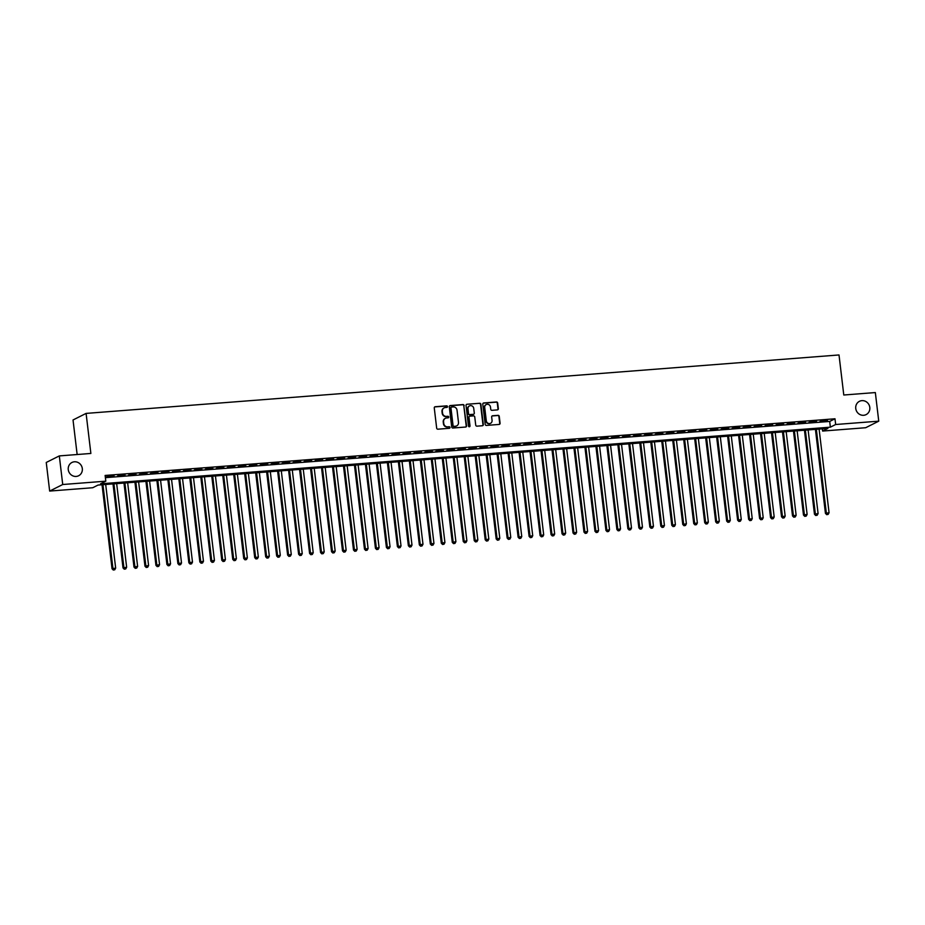 <?xml version="1.0" encoding="UTF-8"?>
<svg xmlns="http://www.w3.org/2000/svg" width="925" height="925" viewBox="0 0 925 925"><rect width="100%" height="100%" fill="white"/><g stroke="black" fill="none" stroke-linecap="round" stroke-linejoin="round"><path stroke-width="1.39" d="M447.503 406.572A0.798 0.752 63.4 0 0 446.648 405.844L435.201 406.734A1.145 1.075 63.4 0 0 434.264 407.937L436.669 428.148A1.145 1.075 63.4 0 0 437.883 429.188L449.33 428.298A0.798 0.752 63.4 0 0 449.989 427.454A0.798 0.752 63.4 0 0 449.145 426.726L447.665 426.841A3.642 3.434 63.4 0 1 443.78 423.523L443.584 421.835A3.642 3.434 63.4 0 1 446.602 417.973L448.082 417.857A0.798 0.752 63.4 0 0 448.741 417.013A0.798 0.752 63.4 0 0 447.897 416.285L446.417 416.4A3.642 3.434 63.4 0 1 442.543 413.07L442.335 411.394A3.642 3.434 63.4 0 1 445.353 407.532L446.844 407.416A0.798 0.752 63.4 0 0 447.503 406.572M446.914 407.405A0.798 0.752 63.4 0 0 446.301 406.017L434.854 406.908A1.145 1.075 63.4 0 0 434.658 406.942M449.4 428.298A0.798 0.752 63.4 0 0 448.787 426.911L447.665 426.841M448.163 417.846A0.798 0.752 63.4 0 0 447.55 416.458L446.417 416.4M855.752 408.515A7.435 6.984 63.4 0 0 866.112 414.608A7.435 6.984 63.4 0 0 869.801 407.416A7.435 6.984 63.4 0 0 859.441 401.323A7.435 6.984 63.4 0 0 855.752 408.515M68.265 469.646A7.435 6.984 63.4 0 0 78.625 475.751A7.435 6.984 63.4 0 0 82.313 468.559A7.435 6.984 63.4 0 0 71.965 462.465A7.435 6.984 63.4 0 0 68.265 469.646M497.396 409.891A1.145 1.075 63.4 0 0 498.344 408.688L497.662 403.011A1.145 1.075 63.4 0 0 496.447 401.97L483.74 402.965A1.145 1.075 63.4 0 0 482.792 404.167L485.209 424.39A1.145 1.075 63.4 0 0 486.411 425.419L499.13 424.436A1.145 1.075 63.4 0 0 500.078 423.234L499.257 416.377A1.145 1.075 63.4 0 0 498.043 415.337L492.609 415.764A1.145 1.075 63.4 0 0 491.661 416.967L492.065 420.366A3.053 2.868 63.4 0 1 490.551 423.315A3.053 2.868 63.4 0 1 486.307 420.817L484.712 407.509A3.053 2.868 63.4 0 1 486.226 404.56A3.053 2.868 63.4 0 1 490.481 407.058L490.747 409.278A1.145 1.075 63.4 0 0 491.95 410.318L497.396 409.891M49.661 491.071L46.25 462.465L59.316 455.909L90.87 453.458L86.094 413.406L839.01 354.957L843.785 395.01L875.339 392.558L878.75 421.164L865.684 427.72L822.603 431.062L827.898 428.402L98.038 485.07L92.743 487.729L49.661 491.071L62.727 484.515L105.808 481.173L100.513 483.833L830.372 427.165L835.668 424.506L878.75 421.164M59.316 455.909L62.727 484.515M105.392 477.67L829.69 421.442L834.986 418.782L105.126 475.45L105.808 481.173M834.986 418.782L835.668 424.506M464.153 405.613A1.145 1.075 63.4 0 0 462.951 404.572L450.232 405.566A1.145 1.075 63.4 0 0 449.296 406.769L451.701 426.98A1.145 1.075 63.4 0 0 452.915 428.021L465.622 427.038A1.145 1.075 63.4 0 0 466.57 425.835L463.807 405.786A1.145 1.075 63.4 0 0 462.592 404.757L449.885 405.74A1.145 1.075 63.4 0 0 449.689 405.774M466.986 404.26L479.693 403.277A1.145 1.075 63.4 0 1 480.908 404.317L483.324 424.529A1.145 1.075 63.4 0 1 482.376 425.743L476.942 426.159A1.145 1.075 63.4 0 1 475.728 425.118L474.745 416.921A1.145 1.075 63.4 0 0 473.542 415.88L469.923 416.158A1.145 1.075 63.4 0 0 468.987 417.372L470.004 425.905A0.798 0.752 63.4 0 1 469.611 426.679A0.798 0.752 63.4 0 1 468.489 426.02L466.038 405.474A1.145 1.075 63.4 0 1 466.986 404.26L479.693 403.277M114.087 475.843L106.618 476.791L114.087 475.843M125.06 474.988L117.602 475.936L125.06 474.988M136.044 474.132L128.575 475.092L136.044 474.132M147.017 473.288L139.548 474.236L147.017 473.288M157.99 472.432L150.521 473.38L157.99 472.432M168.963 471.577L161.493 472.536L168.963 471.577M179.947 470.721L172.478 471.681L179.947 470.721M190.92 469.877L183.451 470.825L190.92 469.877M201.893 469.021L194.423 469.981L201.893 469.021M212.866 468.166L205.396 469.125L212.866 468.166M223.838 467.322L216.381 468.27L223.838 467.322M234.823 466.466L227.353 467.426L234.823 466.466M245.796 465.61L238.326 466.57L245.796 465.61M256.768 464.766L249.299 465.714L256.768 464.766M267.741 463.911L260.272 464.859L267.741 463.911M278.726 463.055L271.256 464.015L278.726 463.055M289.698 462.211L282.229 463.159L289.698 462.211M300.671 461.355L293.202 462.303L300.671 461.355M311.644 460.5L304.175 461.459L311.644 460.5M322.617 459.644L315.159 460.604L322.617 459.644M333.601 458.8L326.132 459.748L333.601 458.8M344.574 457.944L337.105 458.904L344.574 457.944M355.547 457.089L348.078 458.048L355.547 457.089M366.52 456.245L359.05 457.193L366.52 456.245M377.504 455.389L370.035 456.337L377.504 455.389M388.477 454.533L381.007 455.493L388.477 454.533M399.45 453.689L391.98 454.637L399.45 453.689M410.422 452.834L402.953 453.782L410.422 452.834M421.395 451.978L413.938 452.938L421.395 451.978M432.38 451.123L424.91 452.082L432.38 451.123M443.353 450.278L435.883 451.227L443.353 450.278M454.325 449.423L446.856 450.382L454.325 449.423M465.298 448.567L457.829 449.527L465.298 448.567M476.283 447.723L468.813 448.671L476.283 447.723M487.255 446.868L479.786 447.827L487.255 446.868M498.228 446.012L490.759 446.972L498.228 446.012M509.201 445.168L501.732 446.116L509.201 445.168M520.174 444.312L512.716 445.26L520.174 444.312M531.158 443.457L523.689 444.416L531.158 443.457M542.131 442.613L534.662 443.561L542.131 442.613M553.104 441.757L545.634 442.705L553.104 441.757M564.077 440.901L556.607 441.861L564.077 440.901M575.061 440.046L567.592 441.005L575.061 440.046M586.034 439.202L578.564 440.15L586.034 439.202M597.007 438.346L589.537 439.306L597.007 438.346M607.979 437.49L600.51 438.45L607.979 437.49M618.952 436.646L611.494 437.594L618.952 436.646M629.937 435.791L622.467 436.75L629.937 435.791M640.909 434.935L633.44 435.895L640.909 434.935M651.882 434.091L644.413 435.039L651.882 434.091M662.855 433.235L655.386 434.183L662.855 433.235M673.839 432.38L666.37 433.339L673.839 432.38M684.812 431.524L677.343 432.484L684.812 431.524M695.785 430.68L688.316 431.628L695.785 430.68M706.758 429.824L699.288 430.784L706.758 429.824M717.731 428.969L710.273 429.928L717.731 428.969M728.715 428.125L721.246 429.073L728.715 428.125M739.688 427.269L732.218 428.229L739.688 427.269M750.661 426.413L743.191 427.373L750.661 426.413M761.633 425.569L754.164 426.517L761.633 425.569M772.618 424.714L765.148 425.662L772.618 424.714M783.591 423.858L776.121 424.818L783.591 423.858M794.563 423.014L787.094 423.962L794.563 423.014M805.536 422.158L798.067 423.107L805.536 422.158M816.509 421.303L809.051 422.262L816.509 421.303M820.024 421.407L827.493 420.447L820.024 421.407M86.094 413.406L73.029 419.973L77.145 454.522M822.337 428.842L822.603 431.062M829.69 421.442L830.372 427.165M443.977 407.96A3.642 3.434 63.4 0 0 441.988 411.567L442.335 411.394M446.058 416.574A3.642 3.434 63.4 0 1 442.185 413.255L441.988 411.567M445.226 418.401A3.642 3.434 63.4 0 0 443.237 422.008L443.584 421.835M447.307 427.026A3.642 3.434 63.4 0 1 443.433 423.696L443.237 422.008M465.818 427.003A1.145 1.075 63.4 0 0 466.212 426.009L463.807 405.786M451.608 407.046A0.798 0.752 63.4 0 0 450.949 407.89L453.065 425.627A0.798 0.752 63.4 0 0 453.909 426.356L455.47 426.24A3.642 3.434 63.4 0 0 458.488 422.378L457.042 410.249A3.642 3.434 63.4 0 0 453.169 406.919L451.608 407.046M451.18 407.231A0.798 0.752 63.4 0 0 450.591 408.064L450.949 407.89M456.499 425.986A3.642 3.434 63.4 0 1 455.123 426.413L453.562 426.541A0.798 0.752 63.4 0 1 452.707 425.812L450.591 408.064M482.572 425.708A1.145 1.075 63.4 0 0 482.966 424.702L480.561 404.491A1.145 1.075 63.4 0 0 479.347 403.45M469.38 416.377A1.145 1.075 63.4 0 0 468.628 417.545L470.004 425.905M469.414 426.737A0.798 0.752 63.4 0 0 469.646 426.078M473.739 408.411A3.053 2.868 63.4 0 0 469.484 405.913A3.053 2.868 63.4 0 0 467.969 408.862L468.524 413.544A1.145 1.075 63.4 0 0 469.738 414.585L473.346 414.308A1.145 1.075 63.4 0 0 474.294 413.105L473.739 408.411M469.31 406.006A3.053 2.868 63.4 0 0 467.622 409.035L467.969 408.862M473.542 414.273A1.145 1.075 63.4 0 1 472.999 414.481L469.391 414.77A1.145 1.075 63.4 0 1 468.177 413.729L467.622 409.035M486.053 404.653A3.053 2.868 63.4 0 0 484.365 407.682L484.712 407.509M490.366 423.396A3.053 2.868 63.4 0 1 485.949 420.991L484.365 407.682M499.327 424.402A1.145 1.075 63.4 0 0 499.72 423.407L498.899 416.551A1.145 1.075 63.4 0 0 497.696 415.522L492.25 415.938A1.145 1.075 63.4 0 0 492.054 415.972M497.592 409.856A1.145 1.075 63.4 0 0 497.985 408.862L497.303 403.196A1.145 1.075 63.4 0 0 496.101 402.155L483.382 403.138A1.145 1.075 63.4 0 0 483.197 403.173M102.027 484.758L112.041 568.748L115.66 568.1L105.693 484.48M102.953 484.688L112.919 568.308L113.301 570.043L114.758 569.777L113.659 569.869M115.66 568.1L114.758 569.777M113.301 570.043L112.041 568.748M113 483.902L123.013 567.904L126.644 567.245L116.666 483.625M113.925 483.833L123.892 567.453L124.274 569.187L125.731 568.933L124.632 569.014M126.644 567.245L125.731 568.933M124.274 569.187L123.013 567.904M123.973 483.058L133.986 567.048L137.617 566.389L127.65 482.769M124.898 482.989L134.877 566.609L135.258 568.343L136.703 568.077L135.605 568.158M137.617 566.389L136.703 568.077M135.258 568.343L133.986 567.048M134.946 482.203L144.959 566.192L148.59 565.545L138.623 481.913M135.871 482.133L145.849 565.753L146.231 567.488L147.676 567.222L146.578 567.314M148.59 565.545L147.676 567.222M146.231 567.488L144.959 566.192M145.919 481.347L155.943 565.348L159.562 564.689L149.596 481.069M146.855 481.278L156.822 564.898L157.204 566.632L158.661 566.377L157.562 566.458M159.562 564.689L158.661 566.377M157.204 566.632L155.943 565.348M156.903 480.503L166.916 564.493L170.547 563.834L160.568 480.214M157.828 480.422L167.795 564.053L168.177 565.788L169.633 565.522L168.535 565.603M170.547 563.834L169.633 565.522M168.177 565.788L166.916 564.493M167.876 479.647L177.889 563.637L181.52 562.99L171.541 479.358M168.801 479.578L178.779 563.198L179.161 564.932L180.606 564.666L179.508 564.759M181.52 562.99L180.606 564.666M179.161 564.932L177.889 563.637M178.849 478.792L188.862 562.793L192.492 562.134L182.526 478.514M179.774 478.722L189.752 562.342L190.134 564.077L191.579 563.822L190.481 563.903M192.492 562.134L191.579 563.822M190.134 564.077L188.862 562.793M189.822 477.947L199.846 561.938L203.465 561.278L193.498 477.658M190.758 477.867L200.725 561.498L201.107 563.232L202.552 562.967L201.465 563.048M203.465 561.278L202.552 562.967M201.107 563.232L199.846 561.938M200.806 477.092L210.819 561.082L214.438 560.423L204.471 476.803M201.731 477.022L211.698 560.643L212.079 562.377L213.536 562.111L212.438 562.203M214.438 560.423L213.536 562.111M212.079 562.377L210.819 561.082M211.779 476.236L221.792 560.238L225.423 559.579L215.444 475.959M212.704 476.167L222.671 559.787L223.052 561.521L224.509 561.255L223.411 561.348M225.423 559.579L224.509 561.255M223.052 561.521L221.792 560.238M222.752 475.392L232.765 559.382L236.395 558.723L226.428 475.103M223.677 475.311L233.655 558.943L234.037 560.666L235.482 560.411L234.383 560.492M236.395 558.723L235.482 560.411M234.037 560.666L232.765 559.382M233.724 474.537L243.738 558.527L247.368 557.868L237.401 474.248M234.649 474.467L244.628 558.087L245.009 559.822L246.455 559.556L245.356 559.637M247.368 557.868L246.455 559.556M245.009 559.822L243.738 558.527M244.697 473.681L254.722 557.671L258.341 557.023L248.374 473.392M245.634 473.612L255.601 557.232L255.982 558.966L257.439 558.7L256.341 558.793M258.341 557.023L257.439 558.7M255.982 558.966L254.722 557.671M255.682 472.825L265.695 556.827L269.325 556.168L259.347 472.548M256.607 472.756L266.573 556.376L266.955 558.11L268.412 557.856L267.313 557.937M269.325 556.168L268.412 557.856M266.955 558.11L265.695 556.827M266.654 471.981L276.668 555.971L280.298 555.312L270.32 471.692M267.579 471.912L277.558 555.532L277.939 557.266L279.385 557L278.286 557.081M280.298 555.312L279.385 557M277.939 557.266L276.668 555.971M277.627 471.126L287.64 555.116L291.271 554.468L281.304 470.837M278.552 471.056L288.531 554.676L288.912 556.411L290.358 556.145L289.259 556.237M291.271 554.468L290.358 556.145M288.912 556.411L287.64 555.116M288.6 470.27L298.625 554.272L302.244 553.613L292.277 469.993M289.537 470.201L299.503 553.821L299.885 555.555L301.342 555.301L300.243 555.382M302.244 553.613L301.342 555.301M299.885 555.555L298.625 554.272M299.584 469.426L309.597 553.416L313.217 552.757L303.25 469.137M300.509 469.345L310.476 552.977L310.858 554.711L312.315 554.445L311.216 554.526M313.217 552.757L312.315 554.445M310.858 554.711L309.597 553.416M310.557 468.57L320.57 552.56L324.201 551.913L314.222 468.281M311.482 468.501L321.449 552.121L321.831 553.855L323.288 553.589L322.189 553.682M324.201 551.913L323.288 553.589M321.831 553.855L320.57 552.56M321.53 467.715L331.543 551.716L335.174 551.057L325.207 467.437M322.455 467.645L332.433 551.265L332.815 553L334.26 552.745L333.162 552.826M335.174 551.057L334.26 552.745M332.815 553L331.543 551.716M332.503 466.871L342.516 550.861L346.147 550.202L336.18 466.582M333.428 466.79L343.406 550.421L343.788 552.156L345.233 551.89L344.135 551.971M346.147 550.202L345.233 551.89M343.788 552.156L342.516 550.861M343.476 466.015L353.5 550.005L357.119 549.346L347.153 465.726M344.412 465.946L354.379 549.566L354.761 551.3L356.217 551.034L355.119 551.115M357.119 549.346L356.217 551.034M354.761 551.3L353.5 550.005M354.46 465.159L364.473 549.149L368.104 548.502L358.125 464.882M355.385 465.09L365.352 548.71L365.733 550.444L367.19 550.178L366.092 550.271M368.104 548.502L367.19 550.178M365.733 550.444L364.473 549.149M365.433 464.304L375.446 548.305L379.077 547.646L369.098 464.026M366.358 464.234L376.336 547.854L376.718 549.589L378.163 549.334L377.065 549.415M379.077 547.646L378.163 549.334M376.718 549.589L375.446 548.305M376.406 463.46L386.419 547.45L390.049 546.791L380.083 463.171M377.331 463.39L387.309 547.01L387.691 548.745L389.136 548.479L388.038 548.56M390.049 546.791L389.136 548.479M387.691 548.745L386.419 547.45M387.378 462.604L397.403 546.594L401.022 545.947L391.055 462.315M388.315 462.535L398.282 546.155L398.663 547.889L400.12 547.623L399.022 547.716M401.022 545.947L400.12 547.623M398.663 547.889L397.403 546.594M398.363 461.748L408.376 545.75L411.995 545.091L402.028 461.471M399.288 461.679L409.255 545.299L409.636 547.033L411.093 546.779L409.995 546.86M411.995 545.091L411.093 546.779M409.636 547.033L408.376 545.75M409.336 460.904L419.349 544.894L422.979 544.235L413.001 460.615M410.261 460.823L420.228 544.455L420.609 546.189L422.066 545.923L420.967 546.004M422.979 544.235L422.066 545.923M420.609 546.189L419.349 544.894M420.308 460.049L430.322 544.039L433.952 543.391L423.985 459.76M421.233 459.979L431.212 543.599L431.593 545.334L433.039 545.068L431.94 545.16M433.952 543.391L433.039 545.068M431.593 545.334L430.322 544.039M431.281 459.193L441.294 543.195L444.925 542.536L434.958 458.916M432.206 459.124L442.185 542.744L442.566 544.478L444.012 544.224L442.913 544.305M444.925 542.536L444.012 544.224M442.566 544.478L441.294 543.195M442.254 458.349L452.279 542.339L455.898 541.68L445.931 458.06M443.191 458.268L453.158 541.9L453.539 543.634L454.996 543.368L453.897 543.449M455.898 541.68L454.996 543.368M453.539 543.634L452.279 542.339M453.238 457.493L463.252 541.483L466.882 540.824L456.904 457.204M454.163 457.424L464.13 541.044L464.512 542.778L465.969 542.512L464.87 542.605M466.882 540.824L465.969 542.512M464.512 542.778L463.252 541.483M464.211 456.638L474.224 540.639L477.855 539.98L467.877 456.36M465.136 456.568L475.115 540.188L475.496 541.923L476.942 541.657L475.843 541.749M477.855 539.98L476.942 541.657M475.496 541.923L474.224 540.639M475.184 455.794L485.197 539.784L488.828 539.125L478.861 455.505M476.109 455.713L486.087 539.344L486.469 541.067L487.914 540.813L486.816 540.894M488.828 539.125L487.914 540.813M486.469 541.067L485.197 539.784M486.157 454.938L496.182 538.928L499.801 538.269L489.834 454.649M487.093 454.869L497.06 538.489L497.442 540.223L498.899 539.957L497.8 540.038M499.801 538.269L498.899 539.957M497.442 540.223L496.182 538.928M497.141 454.083L507.154 538.072L510.773 537.425L500.807 453.793M498.066 454.013L508.033 537.633L508.415 539.368L509.872 539.102L508.773 539.194M510.773 537.425L509.872 539.102M508.415 539.368L507.154 538.072M508.114 453.227L518.127 537.228L521.758 536.569L511.779 452.949M509.039 453.158L519.006 536.778L519.387 538.512L520.844 538.257L519.746 538.338M521.758 536.569L520.844 538.257M519.387 538.512L518.127 537.228M519.087 452.383L529.1 536.373L532.731 535.714L522.764 452.094M520.012 452.313L529.99 535.933L530.372 537.668L531.817 537.402L530.719 537.483M532.731 535.714L531.817 537.402M530.372 537.668L529.1 536.373M530.06 451.527L540.073 535.517L543.703 534.87L533.737 451.238M530.985 451.458L540.963 535.078L541.345 536.812L542.79 536.546L541.692 536.639M543.703 534.87L542.79 536.546M541.345 536.812L540.073 535.517M541.033 450.672L551.057 534.673L554.676 534.014L544.709 450.394M541.969 450.602L551.936 534.222L552.317 535.957L553.774 535.702L552.676 535.783M554.676 534.014L553.774 535.702M552.317 535.957L551.057 534.673M552.017 449.828L562.03 533.817L565.661 533.158L555.682 449.538M552.942 449.747L562.909 533.378L563.29 535.113L564.747 534.847L563.649 534.928M565.661 533.158L564.747 534.847M563.29 535.113L562.03 533.817M562.99 448.972L573.003 532.962L576.633 532.314L566.655 448.683M563.915 448.903L573.893 532.523L574.275 534.257L575.72 533.991L574.622 534.083M576.633 532.314L575.72 533.991M574.275 534.257L573.003 532.962M573.962 448.116L583.976 532.118L587.606 531.459L577.639 447.839M574.887 448.047L584.866 531.667L585.248 533.401L586.693 533.147L585.594 533.228M587.606 531.459L586.693 533.147M585.248 533.401L583.976 532.118M584.935 447.272L594.96 531.262L598.579 530.603L588.612 446.983M585.872 447.191L595.839 530.823L596.22 532.557L597.677 532.291L596.579 532.372M598.579 530.603L597.677 532.291M596.22 532.557L594.96 531.262M595.92 446.417L605.933 530.407L609.552 529.748L599.585 446.127M596.845 446.347L606.812 529.967L607.193 531.702L608.65 531.436L607.552 531.517M609.552 529.748L608.65 531.436M607.193 531.702L605.933 530.407M606.893 445.561L616.906 529.562L620.536 528.903L610.558 445.283M607.817 445.492L617.784 529.112L618.166 530.846L619.623 530.58L618.524 530.673M620.536 528.903L619.623 530.58M618.166 530.846L616.906 529.562M617.865 444.705L627.878 528.707L631.509 528.048L621.542 444.428M618.79 444.636L628.769 528.256L629.15 529.99L630.596 529.736L629.497 529.817M631.509 528.048L630.596 529.736M629.15 529.99L627.878 528.707M628.838 443.861L638.851 527.851L642.482 527.192L632.515 443.572M629.763 443.792L639.742 527.412L640.123 529.146L641.568 528.88L640.47 528.961M642.482 527.192L641.568 528.88M640.123 529.146L638.851 527.851M639.811 443.006L649.836 526.996L653.455 526.348L643.488 442.717M640.747 442.936L650.714 526.556L651.096 528.291L652.553 528.025L651.454 528.117M653.455 526.348L652.553 528.025M651.096 528.291L649.836 526.996M650.795 442.15L660.808 526.152L664.439 525.493L654.461 441.873M651.72 442.081L661.687 525.701L662.069 527.435L663.526 527.181L662.427 527.262M664.439 525.493L663.526 527.181M662.069 527.435L660.808 526.152M661.768 441.306L671.781 525.296L675.412 524.637L665.433 441.017M662.693 441.225L672.672 524.857L673.053 526.591L674.498 526.325L673.4 526.406M675.412 524.637L674.498 526.325M673.053 526.591L671.781 525.296M672.741 440.45L682.754 524.44L686.385 523.793L676.418 440.161M673.666 440.381L683.644 524.001L684.026 525.735L685.471 525.469L684.373 525.562M686.385 523.793L685.471 525.469M684.026 525.735L682.754 524.44M683.714 439.595L693.738 523.596L697.357 522.937L687.391 439.317M684.65 439.525L694.617 523.145L694.999 524.88L696.456 524.625L695.357 524.706M697.357 522.937L696.456 524.625M694.999 524.88L693.738 523.596M694.698 438.751L704.711 522.741L708.342 522.082L698.363 438.462M695.623 438.67L705.59 522.301L705.972 524.036L707.428 523.77L706.33 523.851M708.342 522.082L707.428 523.77M705.972 524.036L704.711 522.741M705.671 437.895L715.684 521.885L719.315 521.238L709.336 437.606M706.596 437.826L716.563 521.446L716.944 523.18L718.401 522.914L717.303 523.007M719.315 521.238L718.401 522.914M716.944 523.18L715.684 521.885M716.644 437.039L726.657 521.041L730.288 520.382L720.321 436.762M717.569 436.97L727.547 520.59L727.929 522.324L729.374 522.058L728.276 522.151M730.288 520.382L729.374 522.058M727.929 522.324L726.657 521.041M727.617 436.195L737.63 520.185L741.26 519.526L731.293 435.906M728.542 436.114L738.52 519.746L738.902 521.469L740.347 521.214L739.248 521.295M741.26 519.526L740.347 521.214M738.902 521.469L737.63 520.185M738.589 435.34L748.614 519.33L752.233 518.671L742.266 435.051M739.526 435.27L749.493 518.89L749.874 520.625L751.331 520.359L750.233 520.44M752.233 518.671L751.331 520.359M749.874 520.625L748.614 519.33M749.574 434.484L759.587 518.474L763.218 517.827L753.239 434.207M750.499 434.415L760.466 518.035L760.847 519.769L762.304 519.503L761.206 519.596M763.218 517.827L762.304 519.503M760.847 519.769L759.587 518.474M760.547 433.628L770.56 517.63L774.19 516.971L764.212 433.351M761.472 433.559L771.45 517.179L771.832 518.913L773.277 518.659L772.178 518.74M774.19 516.971L773.277 518.659M771.832 518.913L770.56 517.63M771.519 432.784L781.532 516.774L785.163 516.115L775.196 432.495M772.444 432.715L782.423 516.335L782.804 518.069L784.25 517.803L783.151 517.884M785.163 516.115L784.25 517.803M782.804 518.069L781.532 516.774M782.492 431.929L792.517 515.919L796.136 515.271L786.169 431.64M783.429 431.859L793.396 515.479L793.777 517.214L795.234 516.948L794.136 517.04M796.136 515.271L795.234 516.948M793.777 517.214L792.517 515.919M793.477 431.073L803.49 515.075L807.12 514.416L797.142 430.796M794.402 431.004L804.368 514.624L804.75 516.358L806.207 516.104L805.108 516.185M807.12 514.416L806.207 516.104M804.75 516.358L803.49 515.075M804.449 430.229L814.462 514.219L818.093 513.56L808.115 429.94M805.374 430.148L815.341 513.78L815.723 515.514L817.18 515.248L816.081 515.329M818.093 513.56L817.18 515.248M815.723 515.514L814.462 514.219M815.422 429.373L825.435 513.363L829.066 512.716L819.099 429.084M816.347 429.304L826.326 512.924L826.707 514.658L828.153 514.393L827.054 514.485M829.066 512.716L828.153 514.393M826.707 514.658L825.435 513.363"/></g></svg>
